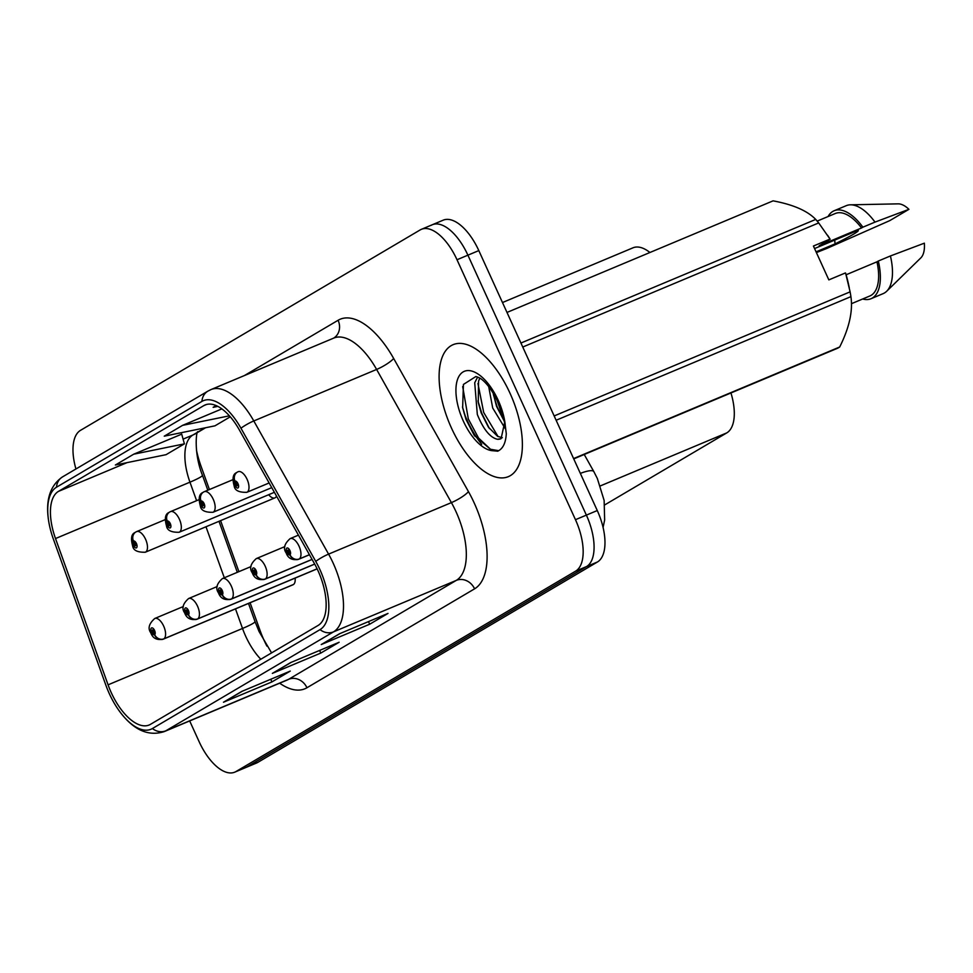<?xml version="1.0" encoding="UTF-8"?>
<svg xmlns="http://www.w3.org/2000/svg" width="973" height="973" viewBox="0 0 973 973"><rect width="100%" height="100%" fill="white"/><g stroke="black" fill="none" stroke-linecap="round" stroke-linejoin="round"><path stroke-width="1.46" d="M250.097 602.761L260.046 630.443A59.608 28.168 -112.7 0 0 263.963 640.076A59.608 28.168 -112.7 0 0 266.906 646.108M196.437 449.952A59.608 28.168 -112.7 0 0 200.961 466.018L209.414 489.541M220.591 520.64L238.92 571.65M268.682 494.698A11.177 5.279 -112.7 0 0 274.885 497.872A11.177 5.279 -112.7 0 0 276.514 496.096M293.518 584.481L163.914 638.823A7.456 6.531 -125.7 0 1 154.646 634.688A3.722 1.764 -112.7 0 0 154.561 630.443A3.722 1.764 -112.7 0 0 151.496 627.95A3.722 1.764 -112.7 0 0 151.508 632.243A3.722 1.764 -112.7 0 0 154.512 634.761A7.456 6.568 64.7 0 0 163.513 639.066A11.177 5.279 67.3 0 1 163.415 639.103L293.019 584.761A11.177 5.279 -112.7 0 0 295.099 578.108M730.954 392.958A44.709 21.126 67.3 0 1 726.782 432.888L604.756 504.89M502.482 302.542L632.997 247.811A44.709 21.126 67.3 0 1 649.928 252.494M510.071 393.36A71.54 33.8 -112.7 0 0 453.077 344.685A71.54 33.8 -112.7 0 0 451.423 427.962A71.54 33.8 -112.7 0 0 508.405 476.624A71.54 33.8 -112.7 0 0 510.071 393.36A71.54 33.8 -112.7 0 0 453.077 344.685A71.54 33.8 -112.7 0 0 451.423 427.962A71.54 33.8 -112.7 0 0 508.405 476.624A71.54 33.8 -112.7 0 0 510.071 393.36M317.94 570.555A47.689 22.537 67.3 0 1 318.135 625.42L150.499 724.326A47.689 22.537 67.3 0 1 149.197 724.982A47.689 22.537 67.3 0 1 108.076 684.834L55.51 538.556A47.689 22.537 67.3 0 1 58.453 491.389L203.844 405.595A47.689 22.537 67.3 0 1 205.157 404.95A47.689 22.537 67.3 0 1 239.419 430.042L314.206 563.209A47.689 22.537 67.3 0 1 317.94 570.555M319.837 569.436A52.311 24.726 -112.7 0 0 315.739 561.372L240.951 428.217A52.311 24.726 -112.7 0 0 201.934 401.399L56.531 487.193A52.311 24.726 -112.7 0 0 48.93 522.696A52.311 24.726 -112.7 0 0 53.308 538.92L105.875 685.211A52.311 24.726 -112.7 0 0 118.815 710.302A52.311 24.726 -112.7 0 0 152.408 728.534L320.044 629.616A52.311 24.726 -112.7 0 0 319.837 569.436M189.674 720.932L199.149 741.73A44.709 21.126 -112.7 0 0 234.773 772.148L245.67 767.575A44.709 21.126 -112.7 0 0 246.887 766.967L586.561 566.554A44.709 21.126 -112.7 0 0 586.378 515.118L467.904 255.169A44.709 21.126 -112.7 0 0 432.292 224.751A44.709 21.126 -112.7 0 0 431.063 225.359M242.399 691.158L224.605 701.655A11.919 10.484 -120.5 0 1 223.486 702.226L271.941 681.903L290.258 671.09L241.815 691.402L223.486 702.226M270.737 679.276L271.941 681.903M340.136 633.484L322.355 643.98A11.919 10.484 -120.5 0 1 321.236 644.552L369.679 624.228L388.008 613.416L339.565 633.739L321.236 644.552M368.487 621.601L369.679 624.228M291.268 662.321L273.486 672.817A11.919 10.484 -120.5 0 1 272.355 673.389L320.81 653.065L339.139 642.253L290.684 662.564L272.355 673.389M319.606 650.438L320.81 653.065M234.773 772.148A44.709 21.126 -112.7 0 0 235.989 771.54L575.651 571.127A44.709 21.126 -112.7 0 0 575.469 519.691L457.006 259.742A44.709 21.126 -112.7 0 0 421.394 229.324A44.709 21.126 -112.7 0 0 420.166 229.932L80.504 430.346A44.709 21.126 -112.7 0 0 75.943 468.986M216.128 405.571L213.136 407.334L217.83 406.386M181.696 434.153L133.715 454.196L115.386 465.009L166.079 454.671L184.408 443.858L181.683 434.08M221.844 408.903L182.583 425.359L164.255 436.172L214.96 425.833L230.26 416.809M182.583 425.359L229.385 415.824M133.715 454.196L184.408 443.858M464.012 412.82A59.608 28.168 -112.7 0 0 467.21 420.506A59.608 28.168 -112.7 0 0 481.708 444.296A59.608 28.168 -112.7 0 1 467.21 420.506A59.608 28.168 -112.7 0 1 464.012 412.82M478.813 250.596A44.709 21.126 -112.7 0 0 443.189 220.178L432.292 224.751A44.709 21.126 -112.7 0 1 467.904 255.169L586.378 515.118A44.709 21.126 -112.7 0 1 586.561 566.554L246.887 766.967A44.709 21.126 -112.7 0 1 245.67 767.575L256.568 763.014A44.709 21.126 -112.7 0 0 257.796 762.394L597.458 561.98A44.709 21.126 -112.7 0 0 597.276 510.545L478.813 250.596L457.006 259.742M309.426 554.695L299.295 558.952A7.456 6.531 -125.7 0 1 290.015 554.805A3.722 1.764 -112.7 0 0 289.942 550.56A3.722 1.764 -112.7 0 0 286.865 548.079A3.722 1.764 -112.7 0 0 286.889 552.36A3.722 1.764 -112.7 0 0 289.881 554.89L289.005 552.834A1.496 0.705 67.3 0 1 288.993 552.834A1.496 0.705 67.3 0 1 287.801 551.825A1.496 0.705 67.3 0 1 287.838 550.086A1.496 0.705 67.3 0 1 289.017 551.107A1.496 0.705 67.3 0 1 289.054 552.798L289.005 552.834M289.881 554.89A7.456 6.568 64.7 0 0 298.893 559.183A11.177 5.279 67.3 0 1 298.796 559.232A11.177 5.279 67.3 0 1 298.529 559.329M298.443 535.138L290.149 538.616C284.347 543.773 283.021 548.529 286.159 552.919C288.142 558.49 292.362 560.594 298.796 559.232L309.463 554.756L298.893 559.183M289.054 552.798L290.015 554.805M237.181 472.221A7.456 6.531 54.3 0 0 236.548 472.61A7.456 6.531 54.3 0 0 234.834 481.197A3.722 1.764 -112.7 0 0 234.919 485.442A3.722 1.764 -112.7 0 0 237.984 487.935A3.722 1.764 -112.7 0 0 237.971 483.642A3.722 1.764 -112.7 0 0 234.967 481.124L235.855 483.18A1.496 0.705 67.3 0 1 235.867 483.167L235.855 483.18M235.867 483.167A1.496 0.705 67.3 0 1 237.059 484.189A1.496 0.705 67.3 0 1 237.023 485.916A1.496 0.705 67.3 0 1 235.831 484.907A1.496 0.705 67.3 0 1 235.794 483.204L234.834 481.197M234.967 481.124A7.456 6.568 -115.3 0 1 237.838 471.844A7.456 6.568 -115.3 0 1 238.081 471.747A11.177 5.279 67.3 0 1 238.178 471.698A11.177 5.279 67.3 0 1 247.081 479.3A11.177 5.279 67.3 0 1 246.826 492.314C238.981 492.533 234.761 490.428 234.189 486.001C232.133 478.619 232.924 474.155 236.548 472.61M312.053 559.378L265.447 578.923A7.456 6.531 -125.7 0 1 256.179 574.775A3.722 1.764 -112.7 0 0 256.094 570.531A3.722 1.764 -112.7 0 0 253.029 568.05A3.722 1.764 -112.7 0 0 253.041 572.331A3.722 1.764 -112.7 0 0 256.045 574.848L255.157 572.805A1.496 0.705 67.3 0 1 255.145 572.805A1.496 0.705 67.3 0 1 253.953 571.796A1.496 0.705 67.3 0 1 253.989 570.056A1.496 0.705 67.3 0 1 255.181 571.066A1.496 0.705 67.3 0 1 255.206 572.769L255.157 572.805M256.045 574.848A7.456 6.568 64.7 0 0 265.045 579.154A11.177 5.279 67.3 0 1 264.948 579.203A11.177 5.279 67.3 0 1 264.68 579.288M284.858 546.607L256.3 558.587C250.499 563.732 249.173 568.5 252.311 572.878C254.306 578.461 258.514 580.565 264.948 579.203L312.09 559.426L265.045 579.154M255.206 572.769L256.179 574.775M314.68 564.048L231.598 598.894A7.456 6.531 -125.7 0 1 222.331 594.746A3.722 1.764 -112.7 0 0 222.245 590.502A3.722 1.764 -112.7 0 0 219.18 588.02A3.722 1.764 -112.7 0 0 219.193 592.302A3.722 1.764 -112.7 0 0 222.197 594.819L221.309 592.776A1.496 0.705 67.3 0 1 221.297 592.776A1.496 0.705 67.3 0 1 220.117 591.766A1.496 0.705 67.3 0 1 220.141 590.027A1.496 0.705 67.3 0 1 221.333 591.037A1.496 0.705 67.3 0 1 221.37 592.739L221.309 592.776M222.197 594.819A7.456 6.568 64.7 0 0 231.197 599.125A11.177 5.279 67.3 0 1 231.1 599.173A11.177 5.279 67.3 0 1 230.844 599.259M251.01 566.578L222.452 578.558C216.663 583.703 215.325 588.47 218.475 592.849C220.457 598.431 224.666 600.536 231.1 599.173L314.705 564.109L231.197 599.125M221.37 592.739L222.331 594.746M317.113 568.804L197.762 618.852A7.456 6.531 -125.7 0 1 188.482 614.717A3.722 1.764 -112.7 0 0 188.409 610.472A3.722 1.764 -112.7 0 0 185.332 607.991A3.722 1.764 -112.7 0 0 185.357 612.272A3.722 1.764 -112.7 0 0 188.348 614.79L187.473 612.735A1.496 0.705 67.3 0 1 187.448 612.747A1.496 0.705 67.3 0 1 186.269 611.737A1.496 0.705 67.3 0 1 186.305 609.998A1.496 0.705 67.3 0 1 187.485 611.008A1.496 0.705 67.3 0 1 187.521 612.71L187.473 612.735M188.348 614.79A7.456 6.568 64.7 0 0 197.361 619.096A11.177 5.279 67.3 0 1 197.251 619.144A11.177 5.279 67.3 0 1 196.996 619.229M217.174 586.549L188.616 598.529C182.815 603.674 181.489 608.441 184.627 612.82C186.609 618.402 190.83 620.506 197.251 619.144L317.149 568.864L197.361 619.096M187.521 612.71L188.482 614.717M153.685 632.681L153.625 632.705A1.496 0.705 67.3 0 1 153.612 632.718A1.496 0.705 67.3 0 1 152.42 631.696A1.496 0.705 67.3 0 1 152.457 629.969A1.496 0.705 67.3 0 1 153.649 630.978A1.496 0.705 67.3 0 1 153.673 632.681L154.646 634.688M154.512 634.761L153.625 632.705M293.116 584.712L163.513 639.066M203.333 492.192A7.456 6.531 54.3 0 0 202.7 492.581A7.456 6.531 54.3 0 0 200.985 501.168A3.722 1.764 -112.7 0 0 201.07 505.413A3.722 1.764 -112.7 0 0 204.135 507.894A3.722 1.764 -112.7 0 0 204.123 503.613A3.722 1.764 -112.7 0 0 201.119 501.095L202.007 503.15A1.496 0.705 67.3 0 1 202.019 503.138A1.496 0.705 67.3 0 1 203.211 504.148A1.496 0.705 67.3 0 1 203.175 505.887A1.496 0.705 67.3 0 1 201.983 504.878A1.496 0.705 67.3 0 1 201.958 503.175L200.985 501.168M201.119 501.095A7.456 6.568 -115.3 0 1 204.002 491.815A7.456 6.568 -115.3 0 1 204.233 491.718A11.177 5.279 67.3 0 1 204.33 491.669A11.177 5.279 67.3 0 1 213.233 499.271A11.177 5.279 67.3 0 1 212.978 512.284C205.133 512.503 200.924 510.399 200.341 505.96C198.297 498.59 199.076 494.126 202.7 492.581M204.002 491.815L232.888 479.689L204.439 491.62M169.484 512.151A7.456 6.531 54.3 0 0 168.852 512.552A7.456 6.531 54.3 0 0 167.149 521.139A3.722 1.764 -112.7 0 0 167.222 525.384A3.722 1.764 -112.7 0 0 170.299 527.865A3.722 1.764 -112.7 0 0 170.275 523.583A3.722 1.764 -112.7 0 0 167.283 521.066L168.159 523.109A1.496 0.705 67.3 0 1 168.183 523.109L168.159 523.109M168.183 523.109A1.496 0.705 67.3 0 1 169.363 524.119A1.496 0.705 67.3 0 1 169.326 525.858A1.496 0.705 67.3 0 1 168.147 524.848A1.496 0.705 67.3 0 1 168.11 523.146L167.149 521.139M167.283 521.066A7.456 6.568 -115.3 0 1 170.153 511.786A7.456 6.568 -115.3 0 1 170.384 511.676A11.177 5.279 67.3 0 1 170.482 511.64A11.177 5.279 67.3 0 1 179.397 519.241A11.177 5.279 67.3 0 1 179.129 532.255C171.284 532.474 167.076 530.358 166.505 525.931C164.449 518.548 165.228 514.097 168.852 512.552M170.153 511.786L199.039 499.66L170.591 511.591M135.636 532.122A7.456 6.531 54.3 0 0 135.004 532.523A7.456 6.531 54.3 0 0 133.301 541.11A3.722 1.764 -112.7 0 0 133.386 545.354A3.722 1.764 -112.7 0 0 136.451 547.835A3.722 1.764 -112.7 0 0 136.439 543.554A3.722 1.764 -112.7 0 0 133.435 541.037L134.323 543.08A1.496 0.705 67.3 0 1 134.335 543.08A1.496 0.705 67.3 0 1 135.515 544.089A1.496 0.705 67.3 0 1 135.49 545.829A1.496 0.705 67.3 0 1 134.298 544.819A1.496 0.705 67.3 0 1 134.262 543.116L133.301 541.11M133.435 541.037A7.456 6.568 -115.3 0 1 136.305 531.757A7.456 6.568 -115.3 0 1 136.536 531.647A11.177 5.279 67.3 0 1 136.646 531.611A11.177 5.279 67.3 0 1 145.549 539.212A11.177 5.279 67.3 0 1 145.293 552.226C137.436 552.433 133.228 550.329 132.656 545.902C130.601 538.519 131.391 534.068 135.004 532.523M136.305 531.757L165.203 519.631L136.743 531.562M834.737 240.1A33.69 15.921 -112.7 0 0 835.089 243.87C851.983 235.49 859.645 230.966 858.101 230.297L814.559 248.553M816.067 251.849L835.089 243.87M505.218 428.606L492.703 408.003L488.689 386.549M493.347 394.466L497.154 406.848L504.659 421.905L496.546 406.386L493.104 392.958M504.707 422.112L501.107 438.653L497.471 439.273C490.1 437.619 483.374 429.348 477.317 414.449L474.715 382.79L477.646 377.013M502.323 437.716L497.592 436.342L488.446 427.196L481.173 412.832L478.266 402.579L478.558 381.185L479.774 378.108M497.556 451.241C502.834 448.954 505.741 443.129 506.288 433.751L505.036 423.669L497.349 401.01C489.273 384.25 481.355 378.74 479.397 377.877L475.919 376.502L463.428 384.432L462.637 407.748L466.055 419.497L474.265 435.418L492.058 450.669L497.738 451.168M849.271 287.728L848.59 284.566A70.044 33.094 -112.7 0 0 845.598 273.097L850.11 291.851A80.479 38.032 -112.7 0 1 850.913 296.643L556.13 420.251M573.729 458.891L837.522 348.273A80.479 38.032 -112.7 0 0 839.687 346.996C849.283 327.816 853.017 311.032 850.913 296.643M851.448 303.698L869.886 295.962A44.709 21.126 -112.7 0 0 876.965 261.822L846.096 274.775M862.65 298.991A47.689 22.537 -112.7 0 0 871.042 298.711A47.689 22.537 -112.7 0 0 878.303 261.032L876.965 261.822M871.042 298.711L883.143 293.627A47.689 22.537 -112.7 0 0 886.658 291.28A47.689 22.537 -112.7 0 0 890.417 255.96L878.303 261.032M886.658 291.28L920.823 257.894A29.81 14.084 -112.7 0 0 924.35 243.177L890.417 255.96M573.596 458.575L839.687 346.996M520.932 343.031L815.727 219.424C807.432 210.8 793.226 204.61 773.085 200.852L506.994 312.43M845.44 272.927L828.838 279.883L813.416 246.035L830.018 239.078L818.694 222.926L522.756 347.033M818.694 222.926A80.479 38.032 -112.7 0 0 815.727 219.424M554.16 415.945L850.11 291.851M830.018 239.078L830.164 239.249A70.044 33.094 -112.7 0 0 828.51 236.67L827.549 235.211M830.164 239.249L819.144 245.755L861.543 227.974A44.709 21.126 -112.7 0 0 835.308 213.501L817.174 221.102M826.831 248.212A47.689 22.537 -112.7 0 0 826.88 248.419L816.408 252.591M861.543 227.974L862.881 227.183A47.689 22.537 -112.7 0 0 834.153 210.752A47.689 22.537 -112.7 0 0 828.072 216.529M862.881 227.183L874.995 222.112A47.689 22.537 -112.7 0 0 850.402 204.817A47.689 22.537 -112.7 0 0 846.267 205.668L834.153 210.752M874.995 222.112L908.928 209.329L889.845 220.579L826.88 248.419M908.928 209.329A29.81 14.084 -112.7 0 0 898.152 203.856L850.402 204.817M498.735 450.694L490.514 449.271L478.546 438.02L468.317 418.949L462.686 386.585M498.079 436.597L483.703 412.491L477.95 383.52M502.044 412.856L497.13 400.535M474.69 436.038L466.395 419.752L462.479 406.945M489.419 428.57L481.781 413.294L477.962 400.925M600.329 485.916L726.782 432.888M108.076 684.834L242.52 628.461A47.689 22.537 -112.7 0 0 245.646 636.16A47.689 22.537 -112.7 0 0 260.813 659.244M235.49 608.891L242.52 628.461A26.83 2.591 -19.8 0 0 255.011 621.552L259.061 631.526L271.576 652.883M244.405 375.554L338.093 320.275A74.52 35.21 67.3 0 1 393.664 358.478L468.463 491.633A74.52 35.21 67.3 0 1 474.581 588.835L306.945 687.753A14.899 13.111 59.5 0 0 288.665 679.288L456.301 580.382A59.608 28.168 -112.7 0 0 456.057 511.798A59.608 28.168 -112.7 0 0 451.399 502.615L376.612 369.448A59.608 28.168 -112.7 0 0 333.775 338.081L210.959 389.589A59.608 28.168 67.3 0 1 253.795 420.956A14.899 3.114 150.7 0 0 240.951 428.217M306.945 687.753A74.52 35.21 67.3 0 1 279.665 683.192M287.035 680.103A59.608 28.168 -112.7 0 0 288.665 679.288L165.848 730.796A59.608 28.168 67.3 0 1 164.218 731.611L287.035 680.103M393.664 358.478A14.899 3.114 -29.3 0 1 376.612 369.448L253.795 420.956L328.582 554.124A59.608 28.168 67.3 0 1 333.24 563.306A59.608 28.168 67.3 0 1 333.484 631.878A14.899 13.111 -120.5 0 1 320.044 629.616M315.739 561.372A14.899 3.114 150.7 0 1 328.582 554.124L451.399 502.615A14.899 3.114 -29.3 0 0 468.463 491.633M210.959 389.589L207.93 391.11A14.899 13.111 59.5 0 0 201.934 401.399M56.531 487.193A14.899 13.111 -120.5 0 1 62.527 476.892L207.93 391.11M152.408 728.534A14.899 13.111 59.5 0 0 165.848 730.796L333.484 631.878L456.301 580.382A14.899 13.111 59.5 0 1 474.581 588.835M235.989 771.54L257.796 762.394M575.651 571.127L597.458 561.98M575.469 519.691L597.276 510.545M333.654 338.13A14.899 13.111 59.5 0 0 338.093 320.275M58.453 491.389L127.001 462.649M183.082 439.127L192.897 435.016A47.689 22.537 -112.7 0 0 189.954 482.17L196.607 500.681M55.51 538.556L189.954 482.17A26.83 2.591 -19.8 0 0 202.445 475.262L207.821 490.21M205.984 526.77L224.313 577.78M203.844 405.595L206.531 404.476M205.011 427.865L192.897 435.016A26.83 23.595 59.5 0 0 195.415 433.751L205.583 427.743M584.226 454.488L593.858 471.637A29.81 6.227 150.7 0 0 580.346 473.389M290.149 538.616A11.177 5.279 67.3 0 1 299.052 546.218A11.177 5.279 67.3 0 1 299.295 558.952M256.3 558.587A11.177 5.279 67.3 0 1 265.203 566.189A11.177 5.279 67.3 0 1 265.447 578.923M222.452 578.558A11.177 5.279 67.3 0 1 231.355 586.16A11.177 5.279 67.3 0 1 231.598 598.894M188.616 598.529A11.177 5.279 67.3 0 1 197.519 606.13A11.177 5.279 67.3 0 1 197.762 618.852M183.325 606.52L154.768 618.487A11.177 5.279 67.3 0 1 163.671 626.101A11.177 5.279 67.3 0 1 163.914 638.823M154.768 618.487C148.966 623.644 147.641 628.412 150.779 632.791C152.773 638.373 156.981 640.477 163.415 639.103A11.177 5.279 67.3 0 1 163.148 639.2M497.471 439.273A33.69 15.921 -112.7 0 0 501.046 438.677A33.69 15.921 -112.7 0 0 501.071 438.665M505.182 424.362A42.63 20.141 -112.7 0 0 498.225 400.341A42.63 20.141 -112.7 0 0 463.099 371.929A42.63 20.141 -112.7 0 0 463.27 420.968A42.63 20.141 -112.7 0 0 492.058 450.669M48.93 522.696C45.123 501.095 49.659 485.819 62.527 476.892M118.815 710.302C132.802 729.689 147.932 736.792 164.218 731.611M421.394 229.324L432.292 224.751M197.774 431.684C196.242 431.075 193.676 453.613 202.445 475.262M218.998 521.309L237.315 572.319M248.492 603.43L255.011 621.552M593.858 471.637L597.325 478.461L604.136 500.463L604.647 519.996L603.09 527.415M269.132 482.961L246.826 492.314M271.759 487.631L212.978 512.284M274.386 492.314L179.129 532.255M274.885 497.872L145.293 552.226"/></g></svg>
